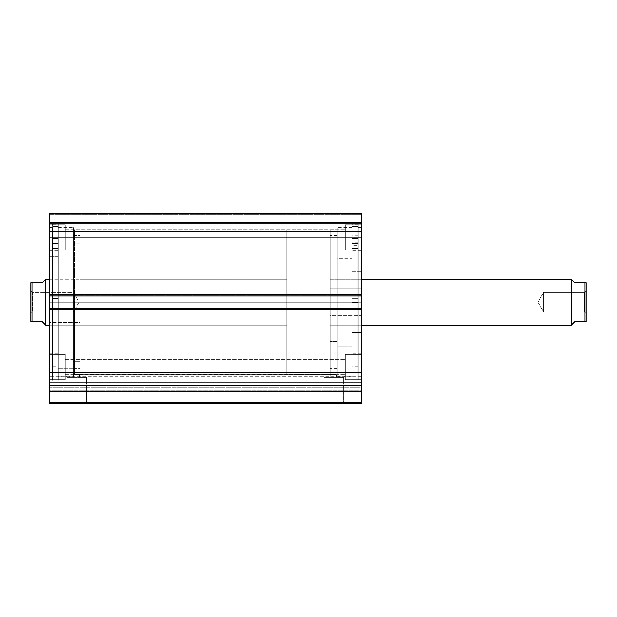 <?xml version="1.0" encoding="UTF-8"?>
<svg xmlns="http://www.w3.org/2000/svg" width="617" height="617" viewBox="0 0 617 617"><rect width="100%" height="100%" fill="white"/><g stroke="black" fill="none" stroke-linecap="round" stroke-linejoin="round"><path stroke-width="0.46" stroke-dasharray="3.08 2.31" d="M49.206 387.854L361.277 387.854L49.206 388.24L49.206 403.726L361.277 403.726L361.277 402.577L361.277 403.726L49.206 403.726L49.206 391.695L361.277 391.695L361.277 402.577L49.206 402.577L361.277 402.577L361.277 390.862L361.277 391.695L49.206 391.695L49.206 380.967L361.277 380.967L361.277 376.262L361.277 380.967L49.206 380.967L49.206 376.262L49.206 380.967L361.277 380.967L361.277 382.571L49.206 382.571L49.206 380.967L361.277 380.967L361.277 376.262L361.277 380.967L49.206 380.967L49.206 376.262L49.206 380.967L361.277 380.967L361.277 385.386L49.206 385.386L49.206 387.854L49.206 376.262L49.206 391.109L49.206 376.262L49.206 385.386L361.277 385.386L361.277 376.262L361.277 391.109L361.277 376.262L361.277 389.072L361.277 387.854L49.206 387.854L49.206 385.386L361.277 385.386L361.277 380.967L49.206 380.967L49.206 382.571L361.277 382.571L361.277 380.967L49.206 380.967L49.206 385.386L361.277 385.386L361.277 387.854L49.206 387.854L49.206 389.072L361.277 389.072L361.277 390.862L361.277 389.072L361.277 390.862L49.206 390.862L49.206 389.072L361.277 389.072L361.277 390.862L49.206 390.862L49.206 388.24L361.277 388.24L361.277 389.072L49.206 389.072L361.277 389.072L361.277 387.854L49.206 387.854M66.914 402.577L86.573 402.577L87.714 403.726L65.764 403.726L66.914 402.577L66.914 377.342L86.573 377.342L86.573 402.577L66.914 402.577L86.573 402.577L86.573 377.342L66.914 377.342L66.914 402.577L65.764 403.726L87.714 403.726L65.98 403.726L87.714 403.726L86.573 402.577L66.914 402.577M323.91 402.577L343.569 402.577L344.718 403.726L322.768 403.726L323.91 402.577L323.91 377.342L343.569 377.342L343.569 402.577L323.91 402.577L343.569 402.577L343.569 377.342L323.91 377.342L323.91 402.577L322.768 403.726L344.718 403.726L322.976 403.726L344.718 403.726L343.569 402.577L323.91 402.577M74.703 374.442L79.608 374.473L79.608 377.342L73.878 377.342L73.878 375.043L74.449 374.45L75.883 374.419L331.414 374.45L330.874 374.473L330.874 377.342L343.569 377.342L333.743 377.342L336.612 377.342L336.612 375.043L336.034 374.45L336.034 229.91L336.034 302.191L337.183 302.191L336.034 302.191L336.034 229.91L336.034 302.191L74.449 302.191L74.449 229.91L74.449 302.191L73.3 302.191L336.034 302.191L74.449 302.191L74.449 229.91L74.449 302.191L336.034 302.191L336.034 374.45L336.612 375.043L336.612 377.342L330.874 377.342L330.874 374.473L336.034 374.45L336.034 302.191L337.183 302.191L337.183 228.76L337.183 302.191L352.099 302.191L352.099 376.825L352.099 302.191L337.183 302.191L337.183 376.825L337.183 302.191L358.176 302.191L358.176 380.211L358.176 302.191L352.099 302.191L352.099 380.211L352.099 302.191L361.277 302.191L361.277 376.825L361.277 302.191L358.176 302.191L358.176 376.825L358.176 302.191L361.277 302.191L361.277 227.557L361.277 376.825L361.277 302.191L358.176 302.191L358.176 227.557L358.176 380.211L358.176 224.172L358.176 376.825L358.176 227.557L358.176 302.191L352.099 302.191L352.099 224.172L352.099 380.211L352.099 224.172L352.099 376.825L352.099 227.557L352.099 302.191L337.183 302.191L337.183 227.557L337.183 376.825L337.183 227.557L337.183 375.614L337.183 302.191L336.034 302.191L336.034 374.45L330.951 374.465M73.3 302.191L73.3 228.76L73.3 302.191L58.384 302.191L58.384 227.557L58.384 302.191L73.3 302.191L73.3 227.557L73.3 302.191L52.306 302.191L52.306 224.172L52.306 302.191L58.384 302.191L58.384 224.172L58.384 302.191L49.206 302.191L49.206 227.557L49.206 302.191L52.306 302.191L52.306 227.557L52.306 302.191L49.206 302.191L49.206 376.825L49.206 227.557L49.206 302.191L52.306 302.191L52.306 380.211L52.306 224.172L52.306 376.825L52.306 227.557L52.306 302.191L58.384 302.191L58.384 380.211L58.384 224.172L58.384 376.825L58.384 227.557L58.384 302.191L73.3 302.191L73.3 376.825L73.3 227.557L73.3 375.614L73.3 302.191L74.449 302.191L74.449 374.45L74.449 302.191L73.3 302.191L73.3 375.614L73.3 302.191M65.271 237.368L65.271 224.742L65.271 237.368L49.206 237.368L65.271 237.368L65.271 224.742L65.271 237.368L49.206 237.368L49.206 224.742L49.206 237.368L65.271 237.368L65.271 229.678L65.271 237.368L345.212 237.368L345.212 224.742L345.212 237.368L361.277 237.368L345.212 237.368L345.212 224.742L345.212 237.368L361.277 237.368L361.277 224.742L361.277 237.368L65.271 237.368L65.271 229.678L65.271 237.368L345.212 237.368L345.212 229.678L345.212 237.368L65.271 237.368L345.212 237.368L345.212 229.678L345.212 237.368L65.271 237.368L65.271 245.057L65.271 237.368L345.212 237.368L345.212 245.057L345.212 237.368L65.271 237.368L65.271 245.057L65.271 224.742L65.271 249.985L65.271 229.678L65.271 237.368L49.206 237.368L49.206 224.742L49.206 249.985L49.206 224.742L49.206 249.985L49.206 237.368L65.271 237.368L65.271 249.985L65.271 224.742L65.271 249.985L65.271 229.678L65.271 237.368L49.206 237.368L49.206 249.985L49.206 237.368L65.271 237.368L65.271 249.985L65.271 237.368M65.271 367.015L65.271 354.389L65.271 367.015L49.206 367.015L65.271 367.015L65.271 354.389L65.271 367.015L49.206 367.015L49.206 354.389L49.206 367.015L65.271 367.015L65.271 359.325L65.271 367.015L345.212 367.015L345.212 354.389L345.212 367.015L361.277 367.015L345.212 367.015L345.212 354.389L345.212 367.015L361.277 367.015L361.277 354.389L361.277 367.015L65.271 367.015L65.271 359.325L65.271 367.015L345.212 367.015L345.212 359.325L345.212 367.015L65.271 367.015L345.212 367.015L345.212 359.325L345.212 367.015L65.271 367.015L65.271 374.696L65.271 367.015L345.212 367.015L345.212 374.696L345.212 367.015L65.271 367.015L65.271 374.696L65.271 354.389L65.271 379.632L65.271 359.325L65.271 367.015L49.206 367.015L49.206 354.389L49.206 379.632L49.206 354.389L49.206 379.632L49.206 367.015L65.271 367.015L65.271 379.632L65.271 354.389L65.271 379.632L65.271 359.325L65.271 367.015L49.206 367.015L49.206 379.632L49.206 367.015L65.271 367.015L65.271 379.632L65.271 367.015M361.277 237.368L361.277 224.742L361.277 249.985L361.277 224.742L361.277 249.985L361.277 237.368L345.212 237.368L345.212 249.985L345.212 224.742L345.212 245.057L345.212 237.368L361.277 237.368L361.277 249.985L361.277 237.368L345.212 237.368L345.212 249.985L345.212 224.742L345.212 245.057L345.212 237.368L361.277 237.368L361.277 249.985L361.277 237.368M361.277 367.015L361.277 354.389L361.277 379.632L361.277 354.389L361.277 379.632L361.277 367.015L345.212 367.015L345.212 379.632L345.212 354.389L345.212 374.696L345.212 367.015L361.277 367.015L361.277 379.632L361.277 367.015L345.212 367.015L345.212 379.632L345.212 354.389L345.212 374.696L345.212 367.015L361.277 367.015L361.277 379.632L361.277 367.015M361.277 391.201L49.206 391.109L361.277 391.109L49.206 391.109L49.206 372.869L49.206 391.109L49.206 385.872L361.277 385.872L361.277 382.571L49.206 382.571L49.206 385.872L361.277 385.872L361.277 391.109L49.206 391.201M361.277 391.109L361.277 372.869L49.206 372.869L49.206 309.533L361.277 309.533L49.206 309.533L49.206 372.869L361.277 372.869L361.277 308.384L49.206 308.384L49.206 309.533L49.206 308.384L361.277 308.384L49.206 308.384L361.277 308.616L361.277 309.765L49.206 309.765L49.206 308.384L49.206 309.765L361.277 309.765L49.206 309.765L361.277 309.765L49.206 309.765L361.277 309.765L49.206 309.765L361.277 309.765L361.277 308.384L49.206 308.384L361.277 308.384L361.277 309.765L361.277 308.616L49.206 308.616L49.206 309.765L49.206 308.384L361.277 308.616L49.206 308.616L49.206 294.618L361.277 294.618L361.277 295.767L49.206 295.767L361.277 295.767L361.277 294.618L49.206 294.618L361.277 294.618L49.206 294.618L49.206 295.767L361.277 295.767L49.206 295.998L361.277 295.998L361.277 294.618L49.206 294.618L49.206 295.998L49.206 294.618L361.277 294.618L49.206 294.618L49.206 309.765L49.206 308.616L361.277 308.616L361.277 295.767L49.206 295.998L361.277 295.998L49.206 295.998L361.277 295.998L49.206 295.998L49.206 294.618L361.277 294.618L361.277 295.998L361.277 294.849L49.206 294.849L49.206 231.514L361.277 231.514L49.206 231.514L49.206 294.849L361.277 294.849L361.277 213.274L49.206 213.274L49.206 231.514L49.206 213.274L49.206 214.423L361.277 214.423L361.277 213.274L49.206 213.274L361.277 213.274L361.277 214.423L49.206 214.423L49.206 215.225L361.277 215.225L49.206 215.225L361.277 215.225L49.206 215.225L49.206 222.452L361.277 222.452L361.277 215.225L361.277 222.891L361.277 222.452L49.206 222.452L49.206 222.891L49.206 215.225L361.277 215.225L49.206 215.225L361.277 215.225L361.277 214.423L49.206 214.423L361.277 214.423L361.277 222.452L361.277 213.359L361.277 215.225L49.206 215.225L49.206 222.452L49.206 213.274L361.277 213.274L49.206 213.274L361.277 213.274L361.277 391.109L361.277 382.571L49.206 382.571L49.206 385.872L361.277 385.872L49.206 385.872L49.206 391.109M361.277 222.891L361.277 223.601L361.277 222.891M49.206 222.891L49.206 223.601L49.206 222.891M332.039 374.434L332.833 374.419L332.039 374.434M79.547 374.465L74.449 374.45L73.878 375.043L73.878 377.342L76.739 377.342L66.914 377.342L79.608 377.342L73.878 377.342L79.608 377.342L79.608 374.473L74.449 374.45L74.449 302.191L74.449 374.45L74.032 374.881L74.449 374.45M345.212 367.015L345.212 379.632L345.212 367.015M345.212 237.368L345.212 249.985L345.212 237.368M49.206 367.015L49.206 379.632L49.206 367.015M49.206 237.368L49.206 249.985L49.206 237.368M49.206 223.601L361.277 223.601L49.206 223.601L361.277 223.601L361.277 222.452L49.206 222.452L49.206 223.601L49.206 222.452L361.277 222.452L361.277 223.601L49.206 223.601M49.206 302.191L49.206 376.825L49.206 302.191M52.306 302.191L52.306 380.211L52.306 302.191M58.384 302.191L58.384 376.825L58.384 302.191L52.646 302.191L58.384 302.191L58.384 380.211L58.384 226.478L52.646 226.478L52.646 380.211L52.646 302.191L58.384 302.191L52.646 302.191L52.646 226.478L58.384 226.478L58.384 380.211L58.384 302.191M361.277 302.191L361.277 227.557L361.277 302.191M358.176 302.191L358.176 224.172L358.176 302.191M352.099 302.191L352.099 227.557L352.099 302.191M86.573 377.342L78.66 377.342L86.573 377.342M331.823 377.342L323.91 377.342L331.823 377.342M73.878 375.043L73.3 375.614M336.45 374.881L336.034 374.45L336.45 374.881M337.183 302.191L337.183 375.614L337.183 302.191M337.183 341.34L330.296 341.34L330.296 235.648L330.296 263.035L337.183 263.035L337.183 368.735L337.183 263.035L330.296 263.035L330.296 368.681L330.296 235.702L330.296 368.735L330.296 341.34L337.183 341.34M330.296 288.687L330.296 325.136L330.296 315.688L361.277 315.688L361.277 325.136L361.277 288.687L330.296 288.687L361.277 288.687L361.277 325.12L361.277 279.246L361.277 315.688L330.296 315.688L330.296 279.246L330.296 325.12L330.296 288.687M361.277 332.563L352.099 332.563L352.099 250.564L352.099 271.812L361.277 271.812L361.277 250.564L361.277 353.819L361.277 271.812L352.099 271.812L352.099 346.068L337.183 346.068L337.183 227.611L337.183 258.315L352.099 258.315L352.099 376.763L352.099 258.315L337.183 258.315L337.183 376.709L337.183 227.673L337.183 376.763L337.183 346.068L352.099 346.068L352.099 376.709L352.099 227.673L352.099 353.819L352.099 332.563L361.277 332.563L361.277 353.78L361.277 250.602L361.277 332.563M73.3 361.253L80.187 361.253L80.187 368.735L80.187 243.129L73.3 243.129L73.3 368.735L73.3 235.648L73.3 368.727L73.3 235.648L73.3 243.129L80.187 243.129L80.187 235.648L80.187 368.727L80.187 235.648L80.187 361.253L73.3 361.253M80.187 281.822L80.187 322.552L49.206 322.552L49.206 279.246L49.206 281.822L80.187 281.822L49.206 281.822L49.206 279.331L49.206 322.552L49.206 250.564L49.206 353.819L49.206 348.011L58.384 348.011L58.384 256.363L49.206 256.363L58.384 256.363L58.384 250.564L58.384 353.819L58.384 250.564L58.384 348.011L49.206 348.011L49.206 250.564L49.206 353.819L49.206 281.822L49.206 325.136L49.206 322.552L80.187 322.552L80.187 325.136L80.187 281.822M58.384 368.38L73.3 368.38L73.3 376.763L73.3 236.002L58.384 236.002L58.384 376.763L58.384 227.611L58.384 236.002L73.3 236.002L73.3 227.619L73.3 376.763L73.3 227.611L73.3 368.38L58.384 368.38L58.384 227.619L58.384 368.38M584.546 311.94L584.546 292.435L586.15 290.831L586.15 313.552L584.546 311.94L543.7 311.94L543.7 292.435L584.546 292.435L584.546 311.94L584.546 292.435L543.7 292.435L543.7 311.94L537.839 302.191L543.7 292.435L537.839 302.191L543.7 311.94L543.7 292.435L543.7 311.94L584.546 311.94L586.15 313.552L586.15 302.191L586.15 321.696L586.15 282.686L586.15 313.552L586.15 290.831L584.546 292.435L584.546 311.94M361.277 279.246L330.296 279.246L330.296 325.136L361.277 325.136L330.296 325.136L330.296 229.91L330.296 374.473L286.704 374.473L286.704 229.91L330.296 229.91L330.296 325.136L330.296 279.246L361.277 279.246L330.296 279.246M31.367 321.696L30.85 321.696L30.85 290.831L32.454 292.435L32.454 311.94L32.454 292.435L30.85 290.831L30.85 313.552L32.454 311.94L73.3 311.94L73.3 292.435L32.454 292.435L32.454 311.94L32.454 292.435L73.3 292.435L73.3 311.94L79.161 302.191L73.3 292.435L79.161 302.191L73.3 311.94L73.3 292.435L73.3 311.94L32.454 311.94L30.85 313.552L30.85 282.686L42.326 282.686L45.195 279.817L45.195 324.565L45.195 279.817M45.766 279.246L45.766 325.136L45.766 279.246M49.206 279.246L286.704 279.246L286.704 325.136L49.206 325.136L286.704 325.136L286.704 279.246L80.187 279.246M330.296 374.473L330.296 229.91L286.704 229.91L286.704 374.473L330.296 374.473M286.704 229.91L286.704 374.473L286.704 229.91M286.704 325.136L286.704 279.246L286.704 325.136M44.463 323.832L42.326 321.696L31.999 321.696L31.999 282.686L42.326 282.686M31.637 321.696L42.326 321.696M30.85 302.191L30.85 313.328L30.85 302.191M31.999 282.686L31.999 321.696M30.85 321.696L30.85 282.686M571.234 279.246L571.234 325.136L571.234 279.246M572.537 280.55L571.805 279.817L571.805 324.565L571.805 279.817L574.674 282.686L585.001 282.686L585.001 321.696L574.674 321.696L571.805 324.565L574.674 321.696L585.363 321.696M574.674 282.686L586.15 282.686M586.104 321.696L585.633 321.696M585.001 321.696L585.001 282.686M58.384 243.183L52.646 243.237L58.384 243.237L52.646 243.183L52.646 226.478L58.384 226.478L58.384 243.183L58.384 226.478L52.646 226.478L52.646 243.183L58.384 243.183L58.384 295.728L58.384 226.478L58.384 245.551L58.384 243.46L52.646 243.46L52.646 226.478L52.646 380.211L52.646 226.478L52.646 248.412L52.646 245.551L52.646 248.412L58.384 248.412L58.384 243.46L52.646 243.46L58.384 243.183M52.646 238.648L52.646 235.208L52.646 238.648L58.384 238.648L52.646 238.648L52.646 235.208L52.646 238.648L58.384 238.648L58.384 235.208L58.384 238.648L52.646 238.648L52.646 242.095L52.646 235.208L52.646 242.095L52.646 238.648L58.384 238.648L58.384 235.208L58.384 242.095L58.384 235.208L58.384 242.095L58.384 235.208L58.384 238.648L52.646 238.648L52.646 242.095L52.646 238.648L58.384 238.648L58.384 242.095L58.384 238.648L52.646 238.648L52.646 242.095L52.646 238.648M52.646 298.582L52.646 245.79L58.384 245.79L58.384 298.582L52.646 298.582L58.384 298.582L52.646 298.582L52.646 366.899L52.646 298.582L58.384 298.582L58.384 366.899L58.384 245.79L52.646 245.79L52.646 366.899L52.646 298.582M58.384 245.797L58.384 366.899L58.384 243.607L58.384 248.312L52.646 248.312L58.384 248.389L52.646 248.312L52.646 243.607L52.646 245.797L58.384 245.797L52.646 245.797L58.384 245.797L52.646 245.797L58.384 245.79L52.646 245.797L52.646 243.607L52.646 248.312L58.384 248.312L58.384 245.797M58.384 238.648L58.384 242.095L58.384 238.648M58.384 243.46L58.384 248.389L52.646 248.389L52.646 243.46L58.384 243.46L52.646 243.237L58.384 243.46M52.646 248.312L58.384 248.412L52.646 248.312M352.099 243.237L357.837 243.237L352.099 243.291L352.099 380.211L352.099 301.883L357.837 301.883L357.837 380.211L357.837 302.492L352.099 302.492L357.837 302.492L357.837 226.555L352.099 226.555L357.837 226.555L357.837 243.237L352.099 243.237L357.837 243.121L357.837 226.408L357.837 301.883L352.099 301.883L352.099 226.408L357.837 226.408L352.099 226.408L352.099 366.891L352.099 298.312L357.837 298.312L357.837 366.899L357.837 245.959L352.099 245.959L352.099 298.844L357.837 298.844L352.099 298.844L352.099 366.899L352.099 245.62L357.837 245.62L357.837 298.312L352.099 298.312L352.099 243.299L352.099 380.203L352.099 243.237M357.837 238.756L357.837 235.301L357.837 238.725L352.099 238.725L357.837 238.756L357.837 235.123L357.837 238.548L352.099 238.548L352.099 235.123L352.099 238.578L357.837 238.578L357.837 235.123L357.837 240.661L357.837 226.555L357.837 243.291L357.837 226.408L357.837 380.203L357.837 238.725L352.099 238.756L352.099 235.123L352.099 238.756L357.837 238.725L357.837 242.18L357.837 238.756M357.837 238.548L357.837 242.003L357.837 238.578L352.099 238.578L352.099 241.748L352.099 235.694L352.099 242.003L352.099 238.548L357.837 238.548M352.099 248.281L352.099 243.399L357.837 243.399L357.837 248.281L352.099 248.281L357.837 248.304L352.099 248.281M357.837 243.121L352.099 243.399L357.837 243.121M352.099 245.628L352.099 248.204L357.837 248.204L357.837 243.46L357.837 245.628L352.099 245.628M352.099 243.514L352.099 248.497L357.837 248.497L357.837 243.514L352.099 243.514L357.837 243.291L352.099 243.514M357.837 245.967L352.099 245.959L357.837 245.967L357.837 248.42L352.099 248.42L352.099 243.754L352.099 245.967L357.837 245.967M357.837 248.42L352.099 248.52L357.837 248.42M361.277 376.262L49.206 376.262L361.277 376.262M73.3 228.76L74.449 229.91L336.034 229.91L337.183 228.76M352.099 376.825L337.183 376.825M361.277 376.825L358.176 376.825M58.384 227.557L73.3 227.557M52.306 224.172L58.384 224.172M49.206 227.557L52.306 227.557M65.271 224.742L49.206 224.742L65.271 224.742M65.271 354.389L49.206 354.389L65.271 354.389M345.212 224.742L361.277 224.742L345.212 224.742M345.212 354.389L361.277 354.389L345.212 354.389M65.271 359.325L345.212 359.325L65.271 359.325M65.271 229.678L345.212 229.678L65.271 229.678M65.271 245.057L345.212 245.057L65.271 245.057M65.271 374.696L345.212 374.696L65.271 374.696M345.212 379.632L361.277 379.632L345.212 379.632M345.212 249.985L361.277 249.985L345.212 249.985M65.271 379.632L49.206 379.632L65.271 379.632M65.271 249.985L49.206 249.985L65.271 249.985M49.206 376.825L52.306 376.825M58.384 376.825L73.3 376.825M361.277 227.557L358.176 227.557M358.176 224.172L352.099 224.172M352.099 227.557L337.183 227.557M336.612 375.043L337.183 375.614M337.183 235.648L330.296 235.648M330.296 325.136L361.277 325.136M361.277 250.564L352.099 250.564M352.099 227.611L337.183 227.611M352.099 376.763L337.183 376.763M361.277 353.819L352.099 353.819M337.183 368.735L330.296 368.735M73.3 368.735L80.187 368.735M49.206 353.819L58.384 353.819M58.384 376.763L73.3 376.763M58.384 227.611L73.3 227.611M49.206 250.564L58.384 250.564M80.187 325.136L49.206 325.136M73.3 235.648L80.187 235.648M52.646 235.208L58.384 235.208L52.646 235.208M52.646 366.899L58.384 366.899M52.646 242.095L58.384 242.095L52.646 242.095M52.646 248.412L58.384 248.412L52.646 248.412M58.384 243.607L52.646 243.607L58.384 243.607M357.837 235.301L352.099 235.301M357.837 235.123L352.099 235.123M357.837 366.899L352.099 366.899M357.837 242.003L352.099 242.003M357.837 242.18L352.099 242.18M357.837 248.304L352.099 248.304M352.099 243.46L357.837 243.46M352.099 243.754L357.837 243.754M357.837 248.52L352.099 248.52"/><path stroke-width="0.93" d="M49.206 391.201L49.206 391.695L361.277 391.695L49.206 391.695L49.206 372.869L49.206 391.109L361.277 391.109L361.277 402.577L49.206 402.577L49.206 391.695L49.206 403.726L361.277 403.726L49.206 403.726L49.206 402.577L361.277 402.577L361.277 403.726L361.277 391.201M361.277 391.109L361.277 213.274L49.206 213.274L49.206 231.514L49.206 213.274L361.277 213.274L361.277 294.849L49.206 294.849L49.206 231.514L361.277 231.514L49.206 231.514L49.206 295.998L49.206 294.849L361.277 294.849L361.277 308.384L49.206 308.384L49.206 295.998L361.277 295.998L49.206 295.998L49.206 309.533L49.206 308.384L361.277 308.384L361.277 372.869L49.206 372.869L49.206 309.533L361.277 309.533L49.206 309.533L49.206 372.869L361.277 372.869L361.277 391.109L49.206 391.109M571.234 325.136L571.805 324.565L571.805 279.817L571.234 279.246L571.234 325.136L571.234 279.246L361.277 279.246L571.234 279.246L571.805 279.817L571.805 324.565L571.234 325.136L361.277 325.136L571.234 325.136M45.766 325.136L45.195 324.565L45.766 325.136L49.206 325.136L45.766 325.136L45.766 279.246L49.206 279.246L45.766 279.246L45.766 325.136M45.195 279.817L42.326 282.686L45.766 279.246L45.195 279.817L45.195 324.565L45.195 279.817L42.326 282.686L31.999 282.686L31.999 321.696L42.326 321.696L45.195 324.565L42.326 321.696L30.85 321.696L31.999 321.696L31.999 282.686L30.85 282.686L30.85 321.696L30.85 282.686M42.326 282.686L31.637 282.686M44.463 323.832L42.326 321.696M31.637 321.696L31.043 321.696M586.15 282.686L586.15 321.696L586.15 282.686L585.001 282.686L585.001 321.696L586.15 321.696L574.674 321.696L571.805 324.565L574.674 321.696L585.001 321.696L585.001 282.686L574.674 282.686L572.537 280.55M585.363 282.686L574.674 282.686M586.15 321.696L585.363 321.696"/></g></svg>

